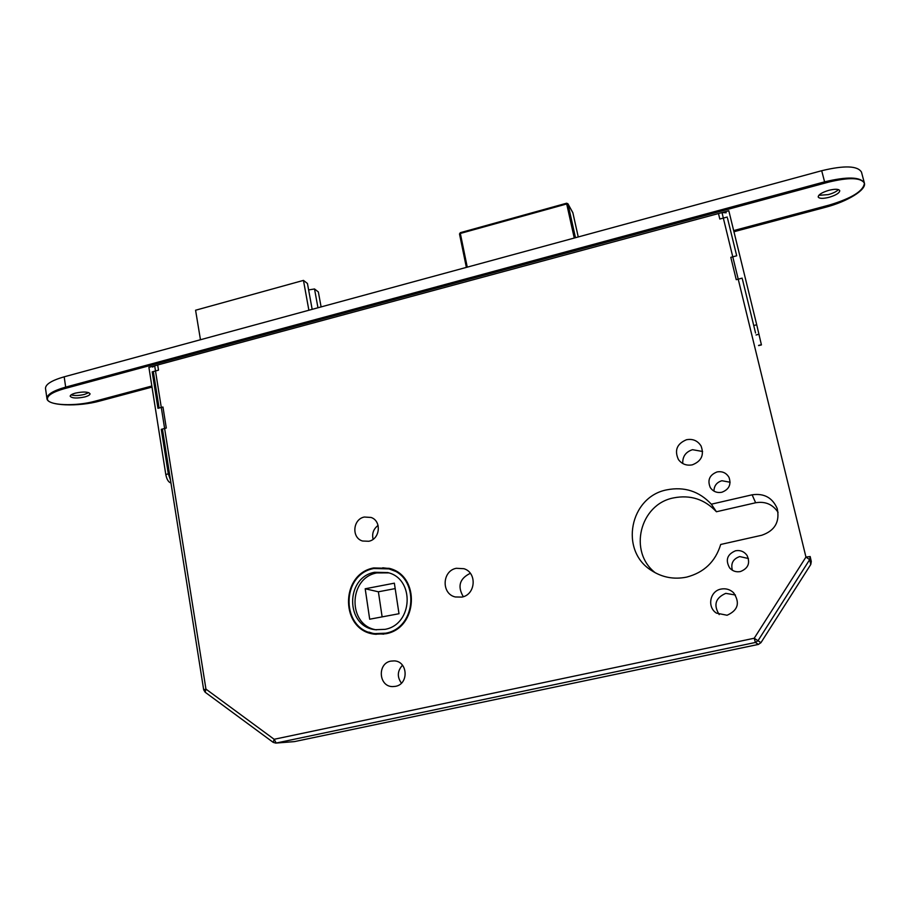 <?xml version="1.0" encoding="UTF-8"?>
<svg xmlns="http://www.w3.org/2000/svg" width="910" height="910" viewBox="0 0 910 910"><rect width="100%" height="100%" fill="white"/><g stroke="black" fill="none" stroke-linecap="round" stroke-linejoin="round"><path stroke-width="1.36" d="M719.196 614.591C713.269 604.957 715.453 597.881 725.782 593.365L735.416 594.992M727.079 615.251L716.432 613.124C706.82 607.084 709.914 590.988 721.027 589.077C725.805 588.19 729.991 589.407 733.574 592.729C740.239 602.818 738.078 610.326 727.079 615.251M682.75 463.52C682.455 456.524 685.708 451.917 692.499 449.688L702.6 451.485M692.317 464.839C686.538 465.897 681.909 464.146 678.451 459.573C674.23 450.348 676.926 443.727 686.515 439.723C692.817 438.597 697.663 440.679 701.041 445.957C704.363 454.932 701.462 461.233 692.317 464.839M732.379 570.251C730.605 563.495 733.039 558.933 739.693 556.567L748.429 558.512M740.387 571.56C736.144 572.322 732.584 571.127 729.683 567.976C725.202 560.094 727.147 554.361 735.519 550.777C740.331 549.958 744.175 551.505 747.042 555.43C750.443 563.074 748.213 568.454 740.387 571.56M713.952 491.116C714.066 485.792 716.716 482.334 721.892 480.73L730.116 482.243M721.812 492.264C716.921 493.118 713.087 491.559 710.301 487.578C707.229 480.196 709.47 474.986 717.046 471.937C722.335 471.05 726.316 472.87 729.012 477.386C731.435 484.552 729.035 489.512 721.812 492.264M655.393 572.856C628.082 551.938 639.798 504.276 673.571 497.895C690.406 494.619 704.693 499.249 716.42 511.75L755.641 502.764C765.253 501.137 772.738 504.333 778.084 512.353M711.336 504.197L752.126 494.812C764.07 493.084 772.431 497.668 777.208 508.542C780.006 521.817 774.865 530.723 761.772 535.251L720.697 544.464C715.453 561.652 704.09 572.538 686.606 577.122C673.855 579.681 662.105 577.44 651.344 570.411C619.255 550.527 629.8 496.803 666.814 489.842C684.309 486.429 699.153 491.207 711.336 504.197L716.42 511.75M373.691 567.942C339.578 574.073 340.283 630.994 374.875 634.213L385.817 633.758C418.043 628.275 420.522 575.564 389.184 568.34L373.691 567.942M368.88 632.12L376.114 634.361M397.135 571.946L388.979 568.886L373.794 568.511C340.283 574.529 340.954 630.425 374.909 633.622L385.703 633.189C417.394 627.786 419.806 575.962 388.979 568.886M374.488 572.288C345.015 577.566 345.436 626.66 375.25 629.709L384.998 629.356C413.049 624.556 415.028 578.612 387.671 572.561L374.488 572.288M388.729 572.879L376.808 572.913C348.064 578.043 347.586 625.693 376.478 629.856M390.856 661.115C377.036 663.447 378.697 686.845 392.722 686.595L395.497 686.345C409.022 684.127 407.93 661.365 394.337 660.887L390.856 661.115M402.493 665.244C397.329 670.943 396.976 676.915 401.424 683.148M364.318 517.028C352.739 519.201 351.351 537.924 362.567 541.018L368.777 541.268C380.13 539.186 381.859 520.986 371.087 517.46L364.318 517.028M378.082 525.411C373.453 528.972 371.792 533.601 373.1 539.289M456.297 568.295C442.021 570.832 441.191 593.946 455.33 596.971L461.916 597.085C475.759 594.685 477.261 572.561 463.907 568.704L456.297 568.295M470.322 573.311C459.584 578.555 457.252 586.359 463.304 596.698M273.489 742.435L275.764 743.095L294.567 741.582L758.405 644.405L755.402 642.471L276.196 743.038L274.149 739.284L754.219 638.24L805.953 557.068L721.994 212.587L154.677 365.786L205.944 689.097L205.148 692.226L203.681 689.814L205.944 689.097L274.149 739.284L273.216 742.378L205.148 692.226M721.994 212.587L726.18 212.769M152.618 367.071L154.677 365.786M399.001 613.727L369.688 619.209L365.194 588.77L394.36 583.173L399.001 613.727M365.194 588.77L378.389 591.796L382.132 616.878M395.19 588.588L378.389 591.796M308.877 310.242L303.462 280.394L195.582 310.23L200.462 339.737M303.462 280.394L307.443 283.488L312.164 309.354M308.626 289.926L314.519 288.97L318.352 291.951L321.105 306.92M314.519 288.97L317.965 307.773M374.909 633.622L383.804 634.145M390.231 568.67L382.746 567.794M754.219 638.24L760.942 642.676L810.776 564.484L809.661 559.65L758.03 640.674L755.402 642.471L754.219 638.24M805.953 557.068L809.661 559.65L810.173 556.545L805.953 557.068M170.944 482.903L170.102 482.641C168.111 481.583 166.667 478.876 165.791 474.497L168.316 473.86L161.275 429.338L166.291 428.03L162.958 407.009L157.953 408.328L152.186 371.86L153.471 372.463M161.275 429.338L162.549 429.838M168.316 473.86L170.477 479.945M165.791 474.497L148.899 367.344L158.351 364.842M152.186 371.86L158.499 370.165L157.669 364.978M88.759 392.642L84.493 394.405C79.022 395.702 74.563 395.861 71.117 394.883C74.563 395.861 79.022 395.702 84.493 394.405L88.759 392.642M75.348 393.131C83.333 391.482 88.236 391.698 90.044 393.768C90.022 394.894 88.293 395.941 84.857 396.919C76.929 398.557 72.038 398.341 70.184 396.26C70.206 395.145 71.924 394.098 75.348 393.131C83.333 391.482 88.236 391.698 90.044 393.768C90.022 394.894 88.293 395.941 84.857 396.919C76.929 398.557 72.038 398.341 70.184 396.26C70.206 395.145 71.924 394.098 75.348 393.131M838.44 189.587C836.54 191.566 833.185 193.238 828.35 194.615L818.807 195.32L828.35 194.615C833.185 193.238 836.54 191.566 838.44 189.587M828.873 190.315C835.084 188.825 838.713 188.939 839.759 190.668C839.532 193.011 835.96 195.229 829.056 197.322C822.867 198.812 819.25 198.687 818.192 196.969C818.397 194.649 821.946 192.431 828.873 190.315C835.084 188.825 838.713 188.939 839.759 190.668C839.532 193.011 835.96 195.229 829.056 197.322C822.867 198.812 819.25 198.687 818.192 196.969C818.397 194.649 821.946 192.431 828.873 190.315M152.004 387.091L100.157 400.935C78.294 407.088 47.058 405.894 46.945 398.523C46.99 394.485 53.235 390.686 65.679 387.114L824.596 181.852C847.358 176.404 860.632 176.813 864.386 183.081C866.684 189.826 847.164 201.679 825.45 207.298L733.949 231.731M45.523 388.513L45.5 388.377C45.534 384.259 51.756 380.403 64.178 376.82L821.696 170.716C844.423 165.245 857.686 165.722 861.486 172.126L864.386 183.081M151.833 386.022L95.391 401.105C75.678 406.656 47.502 405.564 47.422 398.944C47.479 395.315 53.076 391.903 64.246 388.707L828.657 182.102C849.11 177.2 861.019 177.564 864.398 183.194C863.533 190.975 851.817 198.266 829.249 205.069L733.676 230.594M755.562 333.026L753.742 325.53L756.722 324.768L761.431 344.913L758.633 345.607M742.412 279.211L753.742 325.53M727.522 218.252L736.702 255.79L730.81 257.348L736.247 279.677L742.162 278.142M717.762 213.77L718.468 213.531L719.81 219.037L727.226 217.035M756.722 324.768L728.808 210.745L718.468 213.531M294.146 741.639L275.764 743.095L273.205 742.367M758.417 644.416L760.942 642.676L758.417 644.416L294.681 741.559M810.173 556.545L811.276 561.459M810.776 564.462L811.288 561.55L810.776 564.484L760.942 642.676M574.255 238.045L566.702 203.965L460.335 233.449L460.312 232.687L459.516 234.018L466.364 267.392L459.516 234.018L460.335 233.449L467.262 267.153M572.89 212.894L578.248 236.953L572.879 212.815L567.999 204.022L575.473 237.703M572.777 212.553L567.908 203.76L566.611 203.214L460.312 232.687L566.589 203.294M566.611 203.214L566.702 203.965L567.999 204.022L566.611 203.214M459.527 233.915L460.267 232.789M752.126 494.812L755.641 502.764M170.875 482.448L170.102 482.641M64.178 376.82L65.679 387.114M821.696 170.716L824.596 181.852M758.587 345.402L761.386 344.697M759.008 334.232L756.039 334.982M153.324 371.553L159.102 408.033M162.424 429.042L203.681 689.814M45.5 388.377L46.945 398.523"/></g></svg>
